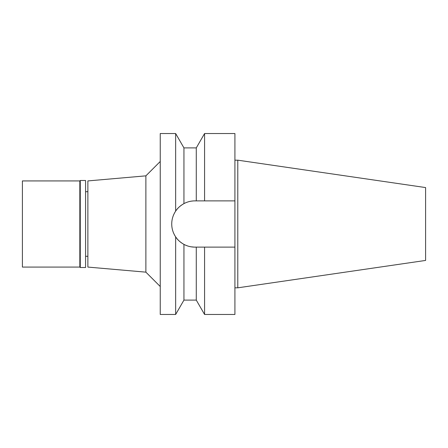 <?xml version="1.0" encoding="UTF-8"?>
<svg xmlns="http://www.w3.org/2000/svg" width="448" height="448" viewBox="0 0 448 448"><rect width="100%" height="100%" fill="white"/><g stroke="black" fill="none" stroke-linecap="round" stroke-linejoin="round"><path stroke-width="0.67" d="M237.787 160.177L237.787 287.823L425.6 260.434L425.6 187.566L237.787 160.177L234.914 160.177M237.787 287.823L234.914 287.823M234.914 247.117L204.574 247.117L204.574 314.462L234.914 314.462L234.914 133.538L204.574 133.538L204.574 200.883L234.914 200.883L194.852 200.883C191.038 200.883 187.404 201.796 183.943 203.616L183.943 203.616C180.197 205.778 177.436 208.275 175.655 211.12L175.655 133.538L160.244 133.538L160.244 314.462L175.655 314.462L175.655 236.88L175.129 236.062M191.178 201.174L192.802 200.973M194.852 200.883L196.28 200.883L196.28 147.896L183.943 147.896L183.943 203.616M201.796 247.117L199.035 247.117M194.852 247.117A23.117 23.117 0 0 1 183.943 244.384C187.404 246.204 191.038 247.117 194.852 247.117L204.574 247.117M181.793 243.079A23.117 23.117 0 0 1 179.911 241.64L181.793 243.074M177.94 239.764L178.27 240.111A23.117 23.117 0 0 1 173.494 232.842M172.172 228.486A23.117 23.117 0 0 1 172.172 219.514M173.494 215.158A23.117 23.117 0 0 1 178.276 207.889L178.074 208.096M180.443 205.918L179.906 206.36A23.117 23.117 0 0 1 181.793 204.921L181.748 204.954M176.842 238.493L175.655 236.88C177.436 239.725 180.197 242.228 183.943 244.384L183.943 300.104L196.28 300.104L196.28 247.117M194.275 247.111L191.19 246.826M187.404 245.885L185.198 245.006M175.129 211.938L175.655 211.12C173.057 215.068 171.746 219.363 171.735 224C171.746 228.637 173.057 232.932 175.655 236.88M160.244 161.487L145.886 175.846L145.886 272.154L87.875 267.075L87.875 180.925L145.886 175.846M160.244 286.513L145.886 272.154M87.875 191.694L85.579 191.694M87.875 256.306L85.579 256.306M80.265 267.506L85.579 267.506L85.579 180.494L80.265 180.494L80.265 267.506L79.834 267.075L79.834 180.925L22.4 180.925L22.4 267.075L79.834 267.075M80.265 180.494L79.834 180.925M196.28 147.896L204.574 133.538M196.28 300.104L204.574 314.462M183.943 147.896L175.655 133.538M183.943 300.104L175.655 314.462"/></g></svg>
